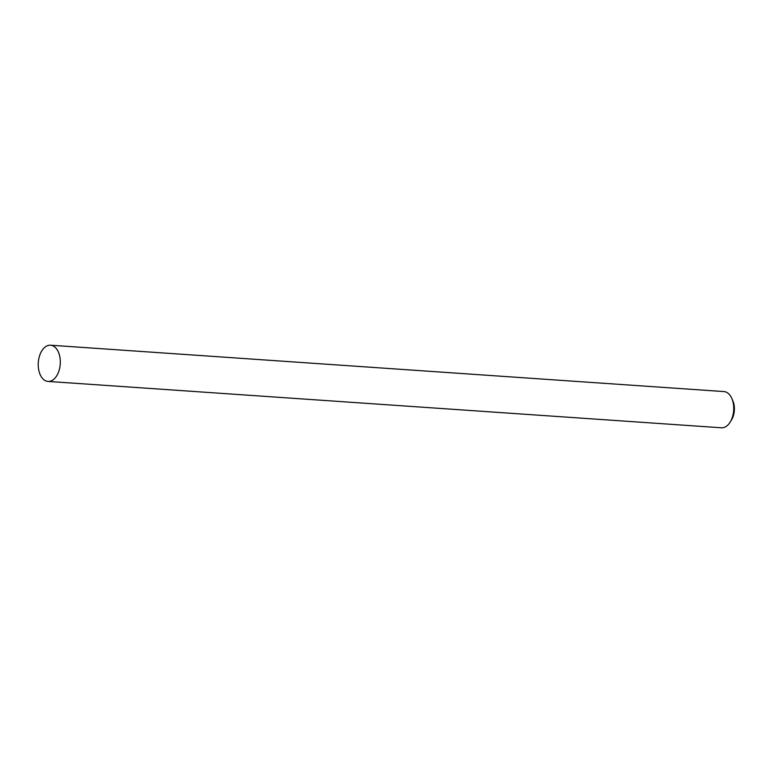 <?xml version="1.0" encoding="UTF-8"?>
<svg xmlns="http://www.w3.org/2000/svg" width="773" height="773" viewBox="0 0 773 773"><rect width="100%" height="100%" fill="white"/><g stroke="black" fill="none" stroke-linecap="round" stroke-linejoin="round"><path stroke-width="1.16" d="M48.023 381.427L721.441 427.788A18.156 10.996 -86.1 0 0 729.538 423.063A18.156 10.996 -86.1 0 0 730.243 421.99A18.156 10.996 -86.1 0 0 731.857 398.53A18.156 10.996 -86.1 0 0 723.934 391.573L50.516 345.212A18.156 10.996 93.9 0 1 59.888 357.116A18.156 10.996 93.9 0 1 56.12 376.702A18.156 10.996 93.9 0 1 48.023 381.427A18.156 10.996 93.9 0 1 38.65 369.523A18.156 10.996 93.9 0 1 42.418 349.937A18.156 10.996 93.9 0 1 50.516 345.212M731.857 398.53L732.901 400.955A14.523 8.803 93.9 0 1 731.616 419.729L730.243 421.99"/></g></svg>
